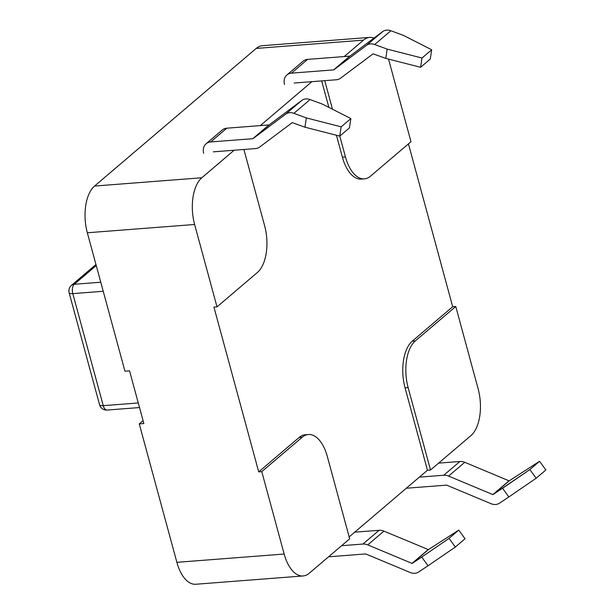 <?xml version="1.0" encoding="UTF-8"?>
<svg xmlns="http://www.w3.org/2000/svg" width="615" height="615" viewBox="0 0 615 615"><rect width="100%" height="100%" fill="white"/><g stroke="black" fill="none" stroke-linecap="round" stroke-linejoin="round"><path stroke-width="0.92" d="M143.864 423.558L129.542 370.83L124.937 371.183L87.338 232.77A35.793 18.327 -94.4 0 1 94.549 186.053L256.201 48.424A35.793 18.327 -94.4 0 1 262.397 45.694A35.793 18.327 -94.4 0 0 256.201 48.424L363.488 40.136A35.793 18.327 -94.4 0 1 369.684 37.407A35.793 18.327 -94.4 0 1 374.02 38.061A35.793 18.327 -94.4 0 0 369.684 37.407L262.397 45.694L369.684 37.407A35.793 18.327 -94.4 0 0 363.488 40.136L344.2 56.557L363.488 40.136L256.201 48.424L94.549 186.053L201.828 177.758L234.161 150.237L201.828 177.758A35.793 18.327 -94.4 0 0 194.617 224.483A35.793 18.327 -94.4 0 1 201.828 177.758L94.549 186.053A35.793 18.327 -94.4 0 0 87.338 232.77L194.617 224.483L217.003 306.87L194.617 224.483L87.338 232.77L124.937 371.183L129.542 370.83L143.864 423.558L139.267 423.912L143.08 420.668L139.267 423.912L143.864 423.558M195.793 584.25A35.793 18.327 -94.4 0 1 176.874 562.325L139.267 423.912L176.874 562.325L284.161 554.038L261.775 471.644L302.188 437.242A35.793 18.327 -94.4 0 1 308.384 434.513A35.793 18.327 -94.4 0 1 327.311 456.438L349.689 538.825L309.276 573.226A35.793 18.327 -94.4 0 1 303.08 575.963A35.793 18.327 -94.4 0 1 284.161 554.038L261.775 471.644L302.188 437.242A35.793 18.327 -94.4 0 1 308.384 434.513A35.793 18.327 -94.4 0 1 327.311 456.438L349.689 538.825L309.276 573.226A35.793 18.327 -94.4 0 1 303.08 575.963A35.793 18.327 -94.4 0 1 284.161 554.038L176.874 562.325A35.793 18.327 -94.4 0 0 195.793 584.25L303.08 575.963L195.793 584.25M361.312 179.088A35.793 18.327 -94.4 0 1 342.394 157.171L336.443 135.262L342.394 157.171L345.461 156.933L339.788 136.076L345.461 156.933A35.793 18.327 -94.4 0 0 364.38 178.857A35.793 18.327 -94.4 0 1 345.461 156.933L342.394 157.171A35.793 18.327 -94.4 0 0 361.312 179.088L364.38 178.857L361.312 179.088M370.576 176.121A35.793 18.327 -94.4 0 1 364.38 178.857A35.793 18.327 -94.4 0 0 370.576 176.121L410.989 141.719L370.576 176.121M258.707 471.882L299.121 437.48A35.793 18.327 -94.4 0 1 305.317 434.743A35.793 18.327 -94.4 0 0 299.121 437.48L302.188 437.242L299.121 437.48L258.707 471.882L261.775 471.644L258.707 471.882L213.935 307.108L217.003 306.87L257.416 272.46L217.003 306.87L213.935 307.108L258.707 471.882M349.166 536.895L427.456 470.244L405.07 387.857A35.793 18.327 -94.4 0 1 412.281 341.141L452.694 306.731L408.452 143.879L452.694 306.731L455.761 306.493L478.147 388.888A35.793 18.327 -94.4 0 1 470.936 435.605L430.523 470.014L408.137 387.619A35.793 18.327 -94.4 0 1 415.348 340.902L455.761 306.493L478.147 388.888A35.793 18.327 -94.4 0 1 470.936 435.605L430.523 470.014L408.137 387.619A35.793 18.327 -94.4 0 1 415.348 340.902L455.761 306.493L452.694 306.731L412.281 341.141L415.348 340.902L412.281 341.141A35.793 18.327 -94.4 0 0 405.07 387.857L408.137 387.619L405.07 387.857L427.456 470.244L430.523 470.014L427.456 470.244L349.166 536.895M328.871 107.387L321.676 80.903L328.871 107.387M311.928 81.657L260.306 125.606L311.928 81.657M264.627 225.743A35.793 18.327 -94.4 0 1 257.416 272.46A35.793 18.327 -94.4 0 0 264.627 225.743L243.909 149.483L264.627 225.743M332.5 109.239L324.735 80.673L332.5 109.239M388.542 59.094A35.793 18.327 -94.4 0 1 388.603 59.332L410.989 141.719L388.603 59.332A35.793 18.327 -94.4 0 0 388.542 59.094M430.277 59.04L420.583 67.296L421.998 58.018L431.692 49.761L430.277 59.04L420.583 67.296L385.766 58.387L373.09 53.812L340.502 78.236A11.454 9.217 49.6 0 1 336.297 79.773L294.147 83.033L336.297 79.773A11.454 9.217 49.6 0 0 340.502 78.236L373.09 53.812L385.766 58.387L387.181 49.108L374.727 44.511A11.032 8.879 -130.4 0 0 366.471 45.364L333.876 69.795A0.715 0.577 49.6 0 1 333.614 69.887L291.464 73.147A11.454 9.217 -130.4 0 0 286.897 74.969A11.454 9.217 -130.4 0 0 284.514 84.447A11.454 9.217 -130.4 0 1 286.897 74.969L303.064 61.208A11.454 9.217 -130.4 0 1 307.623 59.386A11.454 9.217 -130.4 0 0 303.064 61.208L286.897 74.969A11.454 9.217 -130.4 0 1 291.464 73.147L307.623 59.386L349.781 56.126L307.623 59.386L291.464 73.147L333.614 69.887L349.781 56.126A0.715 0.577 49.6 0 0 350.043 56.034A0.715 0.577 49.6 0 1 349.781 56.126L333.614 69.887A0.715 0.577 49.6 0 0 333.876 69.795L350.043 56.034L382.638 31.603L350.043 56.034L333.876 69.795L366.471 45.364L382.638 31.603A11.032 8.879 -130.4 0 1 390.894 30.75A11.032 8.879 -130.4 0 0 382.638 31.603L366.471 45.364A11.032 8.879 -130.4 0 1 374.727 44.511L390.894 30.75L403.348 35.347L431.692 49.761L430.277 59.04M509.235 480.799L539.57 461.296L529.869 469.553L536.165 478.232L545.866 469.975L539.57 461.296L509.235 480.799L493.069 494.568L529.869 469.553L536.165 478.232L508.851 496.951L502.563 488.272L529.869 469.553L539.57 461.296L545.866 469.975L536.165 478.232L508.851 496.951L502.563 488.272L492.846 494.575L509.235 480.799M438.603 463.126L459.912 461.481A11.454 9.217 49.6 0 1 464.755 462.319L509.012 480.815L492.846 494.575L448.589 476.087L492.846 494.575L509.012 480.815L464.755 462.319L448.589 476.087A11.454 9.217 49.6 0 0 443.746 475.249A11.454 9.217 49.6 0 1 448.589 476.087L464.755 462.319A11.454 9.217 49.6 0 0 459.912 461.481L443.746 475.249L419.368 477.132L443.746 475.249L459.912 461.481L438.603 463.126M499.365 503.239L508.851 496.951L499.365 503.239A11.032 8.879 -130.4 0 1 490.993 503.677A11.032 8.879 -130.4 0 0 499.365 503.239M406.33 488.233L446.436 485.135A0.715 0.577 49.6 0 1 446.736 485.181L490.993 503.677L446.736 485.181A0.715 0.577 49.6 0 0 446.436 485.135L406.33 488.233M421.998 58.018L387.181 49.108L374.727 44.511L390.894 30.75L403.348 35.347L431.692 49.761L421.998 58.018L420.583 67.296L385.766 58.387L387.181 49.108L421.998 58.018M304.932 127.197L339.749 136.107L349.451 127.851L350.865 118.572L341.164 126.828L339.749 136.107L349.451 127.851L350.865 118.572L341.164 126.828L306.347 117.926L293.901 113.329A11.032 8.879 -130.4 0 0 285.644 114.175L253.049 138.606A0.715 0.577 49.6 0 1 252.788 138.706L210.63 141.957A11.454 9.217 -130.4 0 0 206.071 143.787A11.454 9.217 -130.4 0 0 203.688 153.266A11.454 9.217 -130.4 0 1 206.071 143.787L222.238 130.019A11.454 9.217 -130.4 0 1 226.797 128.197A11.454 9.217 -130.4 0 0 222.238 130.019L206.071 143.787A11.454 9.217 -130.4 0 1 210.63 141.957L252.788 138.706A0.715 0.577 49.6 0 0 253.049 138.606L285.644 114.175A11.032 8.879 -130.4 0 1 293.901 113.329L306.347 117.926L304.932 127.197L292.263 122.623L259.668 147.054A11.454 9.217 49.6 0 1 255.471 148.592L213.32 151.844L255.471 148.592A11.454 9.217 49.6 0 0 259.668 147.054L292.263 122.623L304.932 127.197L339.749 136.107L341.164 126.828L306.347 117.926L304.932 127.197M465.04 538.786L455.338 547.05L428.025 565.762L421.736 557.082L449.042 538.371L458.744 530.107L428.409 549.618L458.744 530.107L465.04 538.786L455.338 547.05L428.025 565.762L421.736 557.082L449.042 538.371L455.338 547.05L449.042 538.371L458.744 530.107L465.04 538.786M418.531 572.058L428.025 565.762L418.531 572.058A11.032 8.879 -130.4 0 1 410.167 572.488A11.032 8.879 -130.4 0 0 418.531 572.058M268.955 124.937L226.797 128.197L210.63 141.957L226.797 128.197L268.955 124.937L252.788 138.706L268.955 124.937A0.715 0.577 49.6 0 0 269.216 124.845A0.715 0.577 49.6 0 1 268.955 124.937M301.811 100.414L269.216 124.845L253.049 138.606L269.216 124.845L301.811 100.414L285.644 114.175L301.811 100.414A11.032 8.879 -130.4 0 1 310.068 99.561A11.032 8.879 -130.4 0 0 301.811 100.414M322.514 104.158L310.068 99.561L293.901 113.329L310.068 99.561L322.514 104.158L350.865 118.572L322.514 104.158M354.709 532.183L379.086 530.299A11.454 9.217 49.6 0 1 383.929 531.137L428.409 549.618L383.929 531.137A11.454 9.217 49.6 0 0 379.086 530.299L354.709 532.183M412.242 563.378L421.736 557.082L412.242 563.378L428.409 549.618L412.242 563.378M367.762 544.898L412.019 563.386L428.186 549.626L412.019 563.386L367.762 544.898L383.929 531.137L367.762 544.898A11.454 9.217 49.6 0 0 362.919 544.06A11.454 9.217 49.6 0 1 367.762 544.898M341.609 545.705L362.919 544.06L379.086 530.299L362.919 544.06L341.609 545.705M328.571 556.806L365.602 553.946A0.715 0.577 49.6 0 1 365.91 554L410.167 572.488L365.91 554A0.715 0.577 49.6 0 0 365.602 553.946L328.571 556.806M72.808 293.624A7.157 3.667 -94.4 0 1 74.254 284.276L96.24 265.557L74.254 284.276A7.157 5.766 -130.4 0 0 71.401 285.421A7.157 7.157 0 0 0 69.134 292.748A7.157 2.145 -15.2 0 0 72.808 293.624A7.157 3.667 -94.4 0 1 74.254 284.276A7.157 5.766 -130.4 0 0 71.401 285.421A7.157 7.157 0 0 0 69.134 292.748A7.157 2.145 -15.2 0 0 72.808 293.624L103.228 291.272L72.808 293.624L103.251 405.669A7.157 2.145 164.8 0 1 99.576 404.801A7.157 7.157 0 0 0 107.041 410.059A7.157 3.667 -94.4 0 1 103.251 405.669L72.808 293.624M100.775 282.231L74.254 284.276L100.775 282.231M138.267 402.963L103.251 405.669A7.157 2.145 164.8 0 1 99.576 404.801A7.157 7.157 0 0 0 107.041 410.059A7.157 3.667 -94.4 0 1 103.251 405.669L138.267 402.963M308.384 434.513L305.317 434.743L308.384 434.513M95.963 264.512L71.401 285.421L95.963 264.512M69.134 292.748L99.576 404.801L69.134 292.748M107.041 410.059L139.513 407.545L107.041 410.059"/></g></svg>
